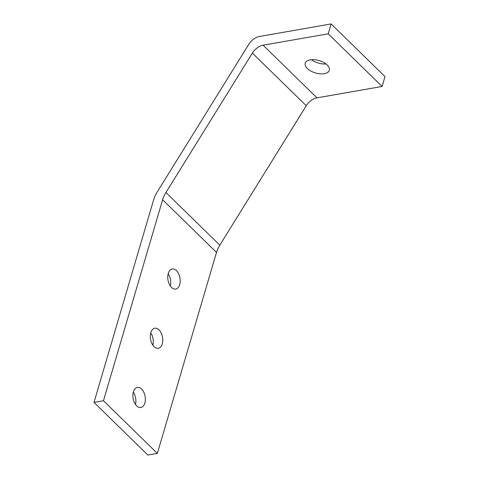 <?xml version="1.0" encoding="UTF-8"?>
<svg xmlns="http://www.w3.org/2000/svg" width="479" height="479" viewBox="0 0 479 479"><rect width="100%" height="100%" fill="white"/><g stroke="black" fill="none" stroke-linecap="round" stroke-linejoin="round"><path stroke-width="0.72" d="M328.211 33.817L382.098 86.465L385.002 76.598L331.115 23.95L328.211 33.817L263.097 45.194A11.975 7.401 -45.7 0 0 252.379 53.097L165.926 192.516A23.956 14.801 -45.7 0 0 162.621 199.755L103.464 400.749L93.998 402.402L153.687 199.593A23.956 14.801 134.3 0 1 156.992 192.354L248.757 44.367A11.975 7.401 134.3 0 1 259.474 36.47L331.115 23.95M382.098 86.465L316.984 97.848A11.975 7.401 -45.7 0 0 306.267 105.745L219.813 245.164A23.956 14.801 -45.7 0 0 216.508 252.409L157.352 453.397L103.464 400.749M327.223 65.024A12.574 6.437 -163.6 0 0 314.452 59.701A12.574 6.437 -163.6 0 0 305.219 63.21A12.574 6.437 -163.6 0 0 307.344 68.497A12.574 6.437 -163.6 0 0 320.116 73.82A12.574 6.437 -163.6 0 0 329.348 70.311A12.574 6.437 -163.6 0 0 327.223 65.024M141.592 389.074A10.179 6.077 80.1 0 0 137.371 387.433A10.179 6.077 80.1 0 0 132.899 395.049A10.179 6.077 80.1 0 0 136.653 405.851A10.179 6.077 80.1 0 0 140.874 407.491A10.179 6.077 80.1 0 0 145.347 399.881A10.179 6.077 80.1 0 0 141.592 389.074M159.022 329.857A10.179 6.077 80.1 0 0 154.801 328.223A10.179 6.077 80.1 0 0 150.328 335.833A10.179 6.077 80.1 0 0 154.082 346.64A10.179 6.077 80.1 0 0 158.304 348.275A10.179 6.077 80.1 0 0 162.776 340.665A10.179 6.077 80.1 0 0 159.022 329.857M176.446 270.647A10.179 6.077 80.1 0 0 172.224 269.006A10.179 6.077 80.1 0 0 167.758 276.617A10.179 6.077 80.1 0 0 171.512 287.424A10.179 6.077 80.1 0 0 175.733 289.065A10.179 6.077 80.1 0 0 180.2 281.448A10.179 6.077 80.1 0 0 176.446 270.647M157.352 453.397L147.885 455.05L93.998 402.402M133.318 392.157A10.179 6.077 -99.9 0 1 135.461 404.426M150.747 332.941A10.179 6.077 -99.9 0 1 152.891 345.209M168.171 273.725A10.179 6.077 -99.9 0 1 170.314 285.993M325.995 63.964A12.574 6.437 16.4 0 1 311.476 59.689M316.984 97.848L263.097 45.194M306.267 105.745L252.379 53.097M219.813 245.164L165.926 192.516M216.508 252.409L162.621 199.755"/></g></svg>
